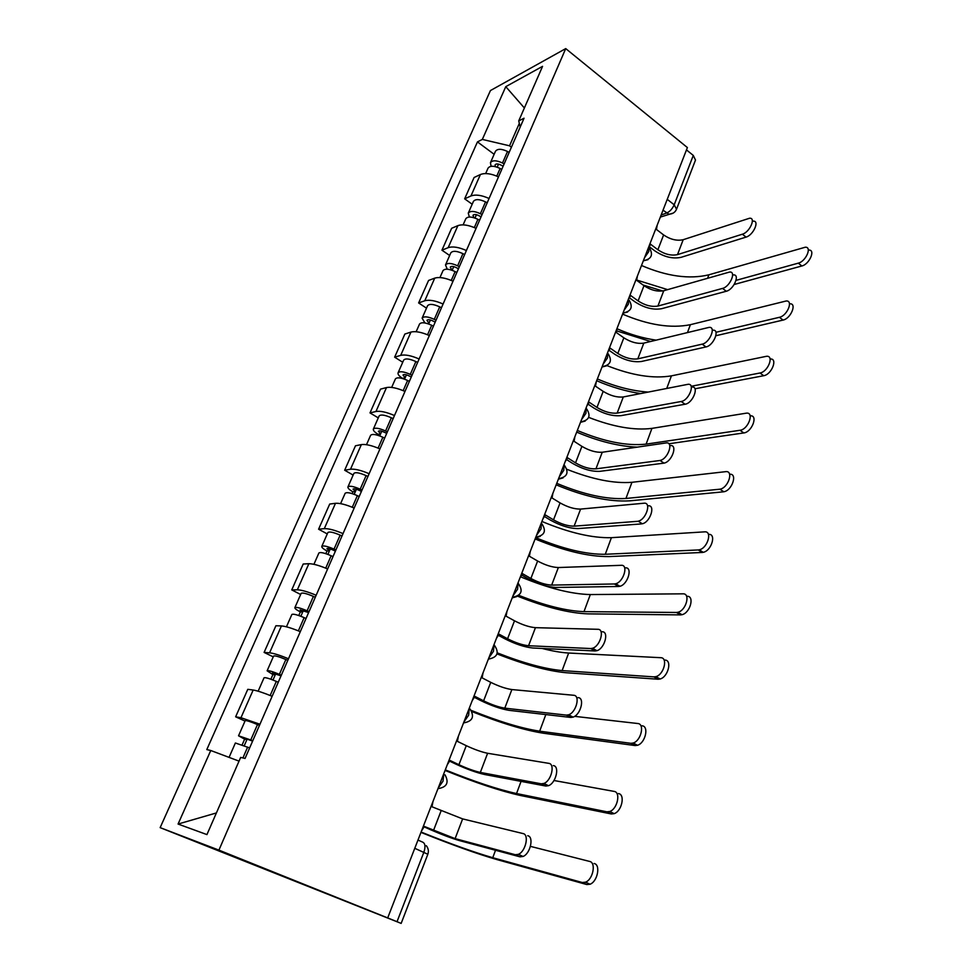 <?xml version="1.0" encoding="UTF-8"?>
<svg xmlns="http://www.w3.org/2000/svg" width="972" height="972" viewBox="0 0 972 972"><rect width="100%" height="100%" fill="white"/><g stroke="black" fill="none" stroke-linecap="round" stroke-linejoin="round"><path stroke-width="1.46" d="M414.777 848.301L427.826 854.267L401.169 923.4L160.149 827.634L218.919 850.123L565.728 48.6L687.386 147.562L387.694 917.92L218.919 850.123M565.728 48.6L490.435 90.554L160.149 827.634M401.169 923.4L397.013 921.699L423.865 852.25C425.651 846.819 425.274 843.465 422.735 842.165L417.984 840.075M387.694 917.92L397.013 921.699M686.475 149.895L693.279 155.423L695.502 160.052L676.524 209.272L674.191 204.788L693.279 155.423M498.49 176.88C491.03 173.526 485.004 172.737 480.411 174.523L474.081 177.512L464.652 198.835L470.946 195.98C475.527 194.279 481.565 195.117 489.074 198.482M472.185 204.229L464.652 198.835M476.061 228.335C468.492 224.957 462.429 224.058 457.885 225.638L451.628 228.299L441.944 250.193L448.165 247.666C452.697 246.183 458.772 247.143 466.39 250.533M449.659 255.49L441.944 250.193M453.025 281.2C445.334 277.81 439.247 276.789 434.739 278.138L428.567 280.458L418.616 302.948L424.752 300.773C429.235 299.534 435.347 300.603 443.086 304.017M426.514 308.16L418.616 302.948M429.345 335.547C421.532 332.132 415.409 330.978 410.949 332.084L404.862 334.052L394.644 357.174L400.695 355.363C405.117 354.355 411.265 355.57 419.126 358.996M402.724 362.264L394.644 357.174M404.996 391.424C397.062 387.986 390.902 386.698 386.504 387.561L380.514 389.14L370.004 412.906L375.945 411.496C380.319 410.743 386.504 412.092 394.486 415.542M378.278 417.887L370.004 412.906M379.943 448.906C371.887 445.443 365.691 444.01 361.353 444.605L355.473 445.784L344.659 470.229L350.503 469.233C354.804 468.759 361.025 470.254 369.129 473.716M353.128 475.089L344.659 470.229M354.173 508.052C345.983 504.577 339.75 502.998 335.486 503.302L329.702 504.055L318.585 529.205L324.308 528.647C328.548 528.464 334.793 530.117 343.043 533.604M327.272 533.932L318.585 529.205M327.637 568.948C319.314 565.449 313.045 563.711 308.853 563.711L303.191 564.015L291.746 589.907L297.347 589.81C301.514 589.943 307.784 591.754 316.167 595.253M300.652 594.5L291.746 589.907M300.299 631.666C291.843 628.155 285.549 626.247 281.43 625.932L275.902 625.749L264.105 652.419L269.572 652.819C273.667 653.269 279.972 655.25 288.49 658.773M273.241 656.853L264.105 652.419M272.136 696.292C263.534 692.769 257.203 690.679 253.17 690.023L247.787 689.33L235.637 716.814L240.959 717.725L259.961 724.225M245.017 721.078L235.637 716.814M519.327 123.371L509.535 145.8L511.418 147.209M509.535 145.8L482.331 139.421L505.78 86.654L542.57 66.339L518.732 120.905L520.202 127.053M216.392 812.944L178.07 824.049L206.939 834.596L240.655 757.419L245.053 758.439L524.054 118.207L518.732 120.905M178.07 824.049L210.766 750.506L239.039 761.125M482.331 139.421L477.459 141.9L206.793 749.582L210.766 750.506M494.128 154.293L477.459 141.9M505.78 86.654L524.382 107.989M752.304 220.462L753.178 221.166C759.922 220.425 753.336 235.212 746.059 237.107L742.389 234.203C749.667 232.284 756.277 217.473 749.546 218.238L683.182 239.707C676.901 241.092 670.364 239.501 663.609 234.932L656.452 229.453L657.157 225.261M649.32 246.73L654.703 250.788C663.827 256.9 672.612 259.087 681.068 257.337L746.059 237.107M649.004 247.046L650.669 244.312L657.874 249.755C664.678 254.312 671.227 255.94 677.508 254.615L742.389 234.203M808.254 249.634L808.801 250.071C815.824 249.585 809.409 264.287 801.851 265.976L798.316 263.145C805.873 261.432 812.288 246.706 805.29 247.216L708.88 274.809C689.367 279.474 666.901 276.376 641.508 265.502M503.119 166.248L500.859 165.021C497.968 163.673 496.036 163.624 495.064 164.888L495.416 166.637M504.14 163.904L502.5 163.004C496.473 160.186 492.452 160.088 490.435 162.725L491.115 166.321M509.158 152.385L507.518 151.486C501.516 148.667 497.506 148.607 495.465 151.28L490.435 162.725M501.759 169.359L500.118 168.472C494.08 165.641 490.058 165.544 488.041 168.156L485.66 173.563M643.087 285.027L662.71 290.98M734.212 284.48L801.851 265.976M798.316 263.145L736.059 280.361M667.63 289.632L636.769 280.07M733.204 274.942C740.433 273.897 733.824 289.607 726.303 291.248L722.561 288.405C730.057 286.74 736.703 271.006 729.474 272.075L663.755 290.737C657.473 291.892 650.888 290.215 643.999 285.695L636.672 280.325L637.401 276.036M629.516 297.882L634.947 301.818C644.254 307.845 653.135 310.141 661.567 308.707L726.303 291.248M628.544 298.817L630.743 295.573L638.106 300.919C645.043 305.415 651.653 307.128 657.923 306.046L722.561 288.405M712.634 330.249C720.374 328.864 713.752 345.582 706 346.931L702.161 344.149C709.9 342.764 716.546 326.021 708.831 327.43L643.804 343.128C637.535 344.039 630.889 342.266 623.854 337.819L616.37 332.546L617.123 328.184M609.177 350.394L614.668 354.209C624.17 360.138 633.124 362.556 641.544 361.463L706 346.931M608.022 351.572L610.282 348.219L617.815 353.456C624.887 357.89 631.557 359.689 637.814 358.85L702.161 344.149M789.726 303.811C797.259 303.009 790.868 318.646 783.043 320.08L779.423 317.297C787.235 315.851 793.65 300.19 786.129 301.004L690.387 324.684C670.923 328.609 648.324 325.085 622.59 314.126M481.079 216.829L478.783 215.602C475.843 214.241 473.911 214.156 472.975 215.334L474.008 217.716M482.039 214.618L480.375 213.719C474.251 210.888 470.217 210.705 468.261 213.16L469.391 217.023M487.191 202.796L485.526 201.897C479.439 199.066 475.405 198.908 473.425 201.398L468.261 213.16M479.597 220.231L477.92 219.332C471.797 216.501 467.763 216.306 465.807 218.736L463.122 224.86M616.904 330.966L650.584 341.488M715.914 335.729L783.043 320.08M779.423 317.297L715.963 332.29M656.149 340.151C643.148 338.28 630.148 334.502 617.147 328.803M770.116 359.045C778.147 357.927 771.78 374.572 763.7 375.714L759.995 372.993C768.074 371.826 774.465 355.145 766.41 356.311L671.409 375.86C653.269 378.886 631.8 375.471 607.014 365.618M458.444 268.77L456.099 267.543C453.122 266.182 451.178 266.049 450.279 267.13L451.883 270.192M459.343 266.717L457.642 265.818C451.421 262.987 447.375 262.695 445.504 264.955L447.266 269.195M464.628 254.567L462.939 253.68C456.755 250.837 452.709 250.569 450.801 252.878L445.504 264.955M452.138 270.277L453.73 266.632M456.828 272.476L455.127 271.589C448.906 268.746 444.848 268.442 442.977 270.678L439.952 277.555M596.674 380.732C611.461 387.123 626.114 391.4 640.633 393.563M694.968 388.788L763.7 375.714M759.995 372.993L691.153 386.285M648.202 392.081C631.909 390.938 614.972 386.564 597.379 378.934M691.481 387.135C699.719 385.374 693.109 403.198 685.09 404.231L681.165 401.497C689.16 400.44 695.806 382.603 687.568 384.39L623.307 396.953C617.062 397.597 610.355 395.738 603.175 391.364L595.508 386.2L596.286 381.729M588.267 404.316L593.843 408.021C603.539 413.853 612.579 416.393 620.974 415.652L685.09 404.231M586.93 405.774L589.251 402.299L596.966 407.426C604.183 411.776 610.914 413.671 617.159 413.1L681.165 401.497M669.987 445.638C678.128 444.01 672.089 461.822 664.01 463.122L659.988 460.461C668.043 459.136 674.118 441.312 665.99 442.953L602.251 452.247C596.03 452.624 589.251 450.656 581.912 446.367L574.088 441.312L574.877 436.756M566.785 459.72L572.435 463.304C582.337 469.039 591.462 471.712 599.833 471.335L663.584 463.194M565.267 461.457L567.648 457.861L575.533 462.866C582.921 467.143 589.712 469.136 595.933 468.844L659.551 460.546M648.032 505.829C655.857 504.638 650.329 522.195 642.322 523.774L638.191 521.186C646.173 519.583 651.75 502.002 643.938 503.229L580.6 509.085C574.403 509.182 567.563 507.117 560.079 502.901L552.06 497.98L552.874 493.314M544.697 516.667L550.444 520.129C560.552 525.743 569.774 528.561 578.097 528.574L641.435 523.92M542.996 518.72L545.438 514.99L553.518 519.862C561.051 524.054 567.915 526.156 574.1 526.156L637.304 521.344M750.165 415.846C758.439 414.752 752 432.163 743.799 432.941L740.008 430.28C748.367 429.454 754.709 411.642 746.132 413.197L651.945 428.373C634.352 430.596 613.271 426.927 588.692 417.389M435.189 322.133L432.807 320.918C429.782 319.557 427.838 319.363 426.963 320.347L429.017 323.154L427.607 323.603M436.015 320.25L434.277 319.363C427.972 316.507 423.913 316.107 422.115 318.16L424.922 322.947M441.458 307.76L439.721 306.873C433.439 304.029 429.381 303.653 427.558 305.755L422.115 318.16M428.664 323.968L430.402 319.995M433.427 326.167L431.69 325.28C425.372 322.425 421.313 322.011 419.527 324.053L416.15 331.719M576.688 432.115C598.302 441.288 618.471 446.306 637.195 447.144M668.882 443.779L743.799 432.941M740.008 430.28L646.101 444.131C626.794 446.184 603.867 441.628 577.332 430.462M729.608 474.263C737.882 473.17 732.098 490.69 723.788 491.759L719.9 489.183C728.32 488.053 734.03 470.254 725.562 471.675L631.946 482.294C614.025 483.716 592.373 479.403 567.016 469.342M411.278 376.99L408.86 375.787C405.786 374.414 403.83 374.171 403.003 375.046L405.166 377.707L402.578 378.412C399.164 376.188 397.657 374.342 398.07 372.847L403.684 360.09C405.421 358.206 409.479 358.692 415.87 361.56L417.632 362.435M412.031 375.265L410.269 374.39C403.854 371.523 399.796 371.012 398.07 372.847M404.534 379.153L406.418 374.84M409.382 381.364L407.608 380.477C401.193 377.622 397.123 377.087 395.41 378.898L391.667 387.415M556.178 484.834C584.719 496.704 609.225 502.038 629.674 500.835L723.326 491.832M719.438 489.244L625.956 498.466C606.722 499.632 583.662 494.59 556.762 483.339M708.527 534.393C716.692 533.409 711.54 550.917 703.193 552.327L702.246 552.461L698.261 549.945L699.208 549.812C707.543 548.39 712.731 530.858 704.578 531.854L611.412 537.674C592.252 538.184 569.094 532.778 541.926 521.466M386.71 433.391L384.232 432.2C381.109 430.815 379.153 430.511 378.375 431.289L380.635 433.804L378.096 434.326C374.597 432.175 373.017 430.414 373.357 429.077L379.116 415.967C380.769 414.303 384.851 414.91 391.339 417.778L393.125 418.653M387.378 431.86L385.58 430.985C379.056 428.105 374.985 427.473 373.357 429.077M379.712 435.906L381.753 431.228M384.645 438.117L382.847 437.242C376.322 434.375 372.24 433.731 370.624 435.31L366.493 444.69M377.695 435.237L378.096 434.326M535.122 538.938C564.064 550.905 588.716 556.786 609.067 556.579L702.246 552.461M698.261 549.945L605.252 554.283C586.128 554.514 562.922 548.961 535.645 537.613M625.409 567.842C632.942 567.077 627.863 584.415 619.966 586.274L618.617 586.481L614.377 583.978L615.726 583.759C623.611 581.888 628.726 564.525 621.205 565.315L558.341 567.539C552.181 567.32 545.268 565.157 537.613 561.026L529.4 556.239L530.25 551.476M521.976 575.205L527.82 578.559C538.16 584.051 547.467 587.015 555.753 587.452L618.617 586.481M520.093 577.599L522.596 573.735L530.87 578.474C538.573 582.58 545.499 584.78 551.659 585.095L614.377 583.978M687.01 596.286C694.871 595.715 690.193 613.016 681.98 614.705L680.534 614.899L676.451 612.469L677.885 612.275C686.098 610.562 690.8 593.248 682.952 593.831L590.32 594.56C571.39 594.111 548.208 588.23 520.798 576.918M361.426 491.419L358.899 490.216C355.728 488.843 353.772 488.479 353.03 489.135L355.412 491.492L352.909 491.844C349.325 489.742 347.66 488.102 347.94 486.923L353.869 473.425C355.424 472.003 359.506 472.732 366.104 475.612L367.926 476.487M362.009 490.07L360.175 489.195C353.553 486.316 349.47 485.563 347.94 486.923M354.185 494.298L356.396 489.244M359.203 496.51L357.368 495.647C350.722 492.768 346.652 491.99 345.121 493.326L340.589 503.642M352.143 493.606L352.909 491.844M517.566 596.164C545.462 607.245 568.899 613.138 587.89 613.867L680.534 614.899M676.451 612.469L583.99 611.631C566.445 610.999 544.709 605.568 518.781 595.338M602.105 631.751C609.335 631.399 604.669 648.579 596.893 650.693L595.095 650.961L590.745 648.543L592.543 648.263C600.307 646.137 605.009 628.933 597.792 629.297L535.438 627.669C529.315 627.134 522.328 624.85 514.516 620.816L506.096 616.187L506.983 611.303M498.587 635.433L504.565 638.653C515.111 644.023 524.515 647.145 532.765 648.008L595.095 650.961M496.522 638.191L499.098 634.181L507.578 638.774C515.452 642.771 522.438 645.092 528.561 645.736L590.745 648.543M664.836 660.061C672.393 659.903 668.165 677.022 660.085 679.003L658.166 679.234L653.974 676.889L655.893 676.646C663.961 674.653 668.226 657.522 660.681 657.692L568.644 653.026C561.366 652.625 552.509 651.106 542.097 648.458M335.401 551.112L332.837 549.933C329.605 548.548 327.649 548.123 326.957 548.645L329.459 550.845L327.005 551.003C323.324 548.973 321.586 547.443 321.781 546.434L327.88 532.547C329.338 531.38 333.42 532.243 340.139 535.135L341.998 535.997M335.899 549.97L334.04 549.119C327.297 546.228 323.214 545.328 321.781 546.434M327.904 554.392L330.298 548.937M333.007 556.604L331.136 555.753C324.393 552.861 320.31 551.95 318.877 553.019L313.92 564.319M325.839 553.676L327.005 551.003M497.057 653.901C524.71 664.751 547.734 671.032 566.129 672.733L658.166 679.234M653.974 676.889L562.132 670.583C544.928 669.003 523.325 663.111 497.324 652.892M578.073 697.629C585.023 697.714 580.709 714.784 573.079 717.129L570.843 717.445L566.384 715.125L568.62 714.797C576.238 712.427 580.588 695.345 573.65 695.272L511.88 689.561C505.78 688.674 498.733 686.268 490.738 682.344L482.124 677.861L483.023 672.879M474.518 697.398L480.618 700.508C491.419 705.733 500.908 709.013 509.097 710.35L570.843 717.445M472.258 700.545L474.919 696.402L483.606 700.824C491.65 704.724 498.709 707.166 504.796 708.151L566.384 715.125M641.982 725.792C649.26 726.06 645.408 743.045 637.498 745.281L635.105 745.56L630.804 743.313L633.197 743.021C641.107 740.773 644.983 723.763 637.717 723.508L574.622 716.352M308.622 612.579L300.117 609.918L302.754 611.935L300.348 611.898C296.569 609.942 294.735 608.533 294.844 607.694L301.138 593.394C302.486 592.507 306.581 593.515 313.397 596.407L315.293 597.258M309.023 611.655L307.116 610.805C300.263 607.913 296.181 606.868 294.844 607.694M300.858 616.272L303.422 610.392M306.046 618.484L304.139 617.633C297.274 614.741 293.18 613.697 291.867 614.486L286.448 626.806M298.769 615.519L300.348 611.898M471.967 711.589C500.872 723.119 524.807 730.349 543.749 733.277L635.105 745.56M630.804 743.313L539.667 731.187C521.636 728.429 498.843 721.503 471.274 710.423M553.287 765.596C559.969 766.106 555.96 783.116 548.487 785.692L545.827 786.044L541.246 783.809L543.895 783.456C551.367 780.868 555.401 763.834 548.73 763.336L487.616 753.276C481.565 752.024 474.445 749.497 466.268 745.682L457.423 741.369L458.371 736.266M449.72 761.198L455.977 764.174C467.01 769.253 476.596 772.704 484.724 774.526L545.827 786.044M447.278 764.77L450.012 760.456L458.918 764.709C467.143 768.5 474.287 771.063 480.326 772.424L541.246 783.809M618.411 793.577C625.421 794.258 621.898 811.183 614.17 813.661L611.315 813.965L606.905 811.814L609.748 811.499C617.475 809.008 621.035 792.058 614.037 791.39L553.979 780.504M281.042 675.88L272.476 673.013L275.246 674.835L272.901 674.604L267.118 670.789L273.594 656.064C274.833 655.468 278.928 656.61 285.865 659.514L287.797 660.365M281.333 675.188L279.389 674.349C272.427 671.445 268.333 670.267 267.118 670.789M272.986 680.011L275.744 673.693M278.271 682.223L276.327 681.384C269.341 678.48 265.247 677.29 264.044 677.776L258.151 691.201M270.872 679.234L272.901 674.604M445.067 770.444C475.697 782.824 500.92 791.184 520.737 795.546L611.315 813.965M606.905 811.814L516.545 793.541C497.931 789.471 474.178 781.585 445.285 769.873M527.699 835.726C534.126 836.673 530.384 853.683 523.07 856.466L519.996 856.83L515.294 854.716L518.355 854.339C525.658 851.545 529.436 834.498 523.033 833.563L462.623 818.898L431.993 806.784L432.965 801.548M424.181 826.893L430.596 829.748C441.883 834.669 451.567 838.289 459.635 840.646L519.996 856.83M421.544 830.914L424.351 826.455L455.115 838.629L515.294 854.716M594.099 863.501C600.854 864.606 597.61 881.531 590.053 884.228L586.784 884.544L582.252 882.503L585.521 882.175C593.066 879.466 596.334 862.516 589.603 861.423L530.433 846.369M252.611 741.101L243.996 738.027L246.912 739.643L244.628 739.182L238.541 735.792L245.211 720.617C246.341 720.325 250.424 721.637 257.495 724.541L259.463 725.379M252.805 740.664L238.541 735.792M244.264 745.706L247.228 738.902M249.646 747.918L235.382 742.997L229.064 757.382M242.125 744.892L244.628 739.182M420.973 832.397C452.053 844.887 477.41 853.963 497.044 859.613L586.784 884.544M582.252 882.503L492.755 857.705C474.312 852.395 450.425 843.854 421.107 832.056M438.311 787.818L443.025 781.172L443.791 773.748M463.972 721.856L468.626 715.271L469.282 708.211M488.867 657.85L493.472 651.313L494.031 644.594M513.046 595.702L517.602 589.226L518.052 582.823M536.532 535.329L541.04 528.914L541.404 522.827M559.35 476.669L563.809 470.302L564.088 464.507M581.535 419.637L585.946 413.319L586.14 407.815M603.114 364.172L607.476 357.915L607.585 352.666M624.109 310.202L628.422 304.005L628.459 299.012M644.545 257.689L648.81 251.529L648.774 246.791M661.142 215.006L666.695 213.026C669.878 211.568 672.369 208.822 674.191 204.788L667.242 199.345M663.026 210.183L668.736 214.107C672.442 214.156 675.042 212.54 676.524 209.272M269.572 652.819L281.43 625.932M297.347 589.81L308.853 563.711M324.308 528.647L335.486 503.302M350.503 469.233L361.353 444.605M375.945 411.496L386.504 387.561M400.695 355.363L410.949 332.084M424.752 300.773L434.739 278.138M448.165 247.666L457.885 225.638M470.946 195.98L480.411 174.523M240.959 717.725L253.17 690.023M643.33 260.812L647.984 259.694M622.943 313.203L627.633 312.012M602.008 367.015L606.71 365.788M580.491 422.334L585.193 421.058M558.365 479.208L563.043 477.896M535.608 537.698L540.225 536.386M512.195 597.889L516.727 596.589M673.292 213.062L660.34 217.084M663.609 234.932L657.874 249.755M683.182 239.707L677.508 254.615M497.214 167.172L498.539 164.134M502.5 163.004L507.518 151.486M496.777 176.114L500.118 168.472M707.616 278.211L708.88 274.809M643.999 285.695L638.106 300.919M663.755 290.737L657.923 306.046M623.854 337.819L617.815 353.456M643.804 343.128L637.814 358.85M474.98 218.032L476.438 214.703M480.375 213.719L485.526 201.897M474.336 227.557L477.92 219.332M687.459 332.57L690.387 324.684M457.642 265.818L462.939 253.68M451.263 280.422L455.127 271.589M666.743 388.46L671.409 375.86M603.175 391.364L596.966 407.426M623.307 396.953L617.159 413.1M581.912 446.367L575.533 462.866M602.251 452.247L595.933 468.844M560.079 502.901L553.518 519.862M580.6 509.085L574.1 526.156M434.277 319.363L439.721 306.873M427.558 334.769L431.69 325.28M646.101 444.131L651.945 428.373M410.269 374.39L415.87 361.56M403.186 390.635L407.608 380.477M625.956 498.466L631.946 482.294M385.58 430.985L391.339 417.778M378.108 448.104L382.847 437.242M605.252 554.283L611.412 537.674M537.613 561.026L530.87 578.474M558.341 567.539L551.659 585.095M360.175 489.195L366.104 475.612M352.301 507.25L357.368 495.647M583.99 611.631L590.32 594.56M514.516 620.816L507.578 638.774M535.438 627.669L528.561 645.736M334.04 549.119L340.139 535.135M325.729 568.146L331.136 555.753M562.132 670.583L568.644 653.026M490.738 682.344L483.606 700.824M511.88 689.561L504.796 708.151M307.116 610.805L313.397 596.407M298.368 630.864L304.139 617.633M539.667 731.187L545.827 714.578M466.268 745.682L458.918 764.709M487.616 753.276L480.326 772.424M279.389 674.349L285.865 659.514M270.167 695.49L276.327 681.384M516.545 793.541L521.053 781.379M441.069 810.915L433.488 830.525M462.623 818.898L455.115 838.629M250.825 739.826L257.495 724.541M242.915 757.953L247.653 747.079M492.755 857.705L495.513 850.269M643.367 260.703C651.519 259.135 653.512 254.834 649.332 247.811M623.04 312.972C631.302 311.417 633.282 307.091 628.981 300.02M602.142 366.675C610.538 365.12 612.518 360.77 608.059 353.638M580.661 421.897C589.202 420.317 591.17 415.931 586.553 408.726M558.572 478.674C567.271 477.07 569.228 472.635 564.44 465.345M535.851 537.091C544.709 535.451 546.665 530.943 541.696 523.556M512.463 597.221C521.502 595.52 523.446 590.915 518.283 583.419M488.369 659.125C497.555 657.4 499.523 652.734 494.298 645.104M463.559 722.913C472.599 721.358 474.761 716.729 470.059 709.013M437.983 788.644C446.901 787.223 449.246 782.618 445.018 774.818M427.826 854.267C428.895 851.205 428.385 848.349 426.295 845.689M664.01 463.122L659.988 460.461M642.322 523.774L638.191 521.186M723.788 491.759L719.9 489.183M703.193 552.327L699.208 549.812M619.966 586.274L615.726 583.759M681.98 614.705L677.885 612.275M596.893 650.693L592.543 648.263M660.085 679.003L655.893 676.646M573.079 717.129L568.62 714.797M637.498 745.281L633.197 743.021M548.487 785.692L543.895 783.456M614.17 813.661L609.748 811.499M523.07 856.466L518.355 854.339M590.053 884.228L585.521 882.175"/></g></svg>
